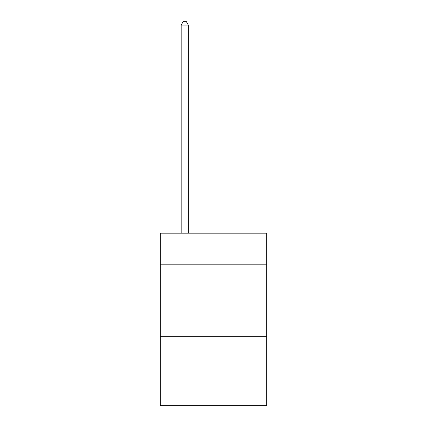 <?xml version="1.0" encoding="UTF-8"?>
<svg xmlns="http://www.w3.org/2000/svg" width="427" height="427" viewBox="0 0 427 427"><rect width="100%" height="100%" fill="white"/><g stroke="black" fill="none" stroke-linecap="round" stroke-linejoin="round"><path stroke-width="0.64" d="M266.678 264.809L266.678 233.19L160.322 233.19L160.322 264.809L266.678 264.809L266.678 405.65L160.322 405.65L160.322 264.809M266.678 336.668L160.322 336.668M188.35 233.19L188.35 25.086L181.165 25.086L181.165 233.19M181.165 25.086L183.322 21.35L186.193 21.35L188.35 25.086"/></g></svg>
